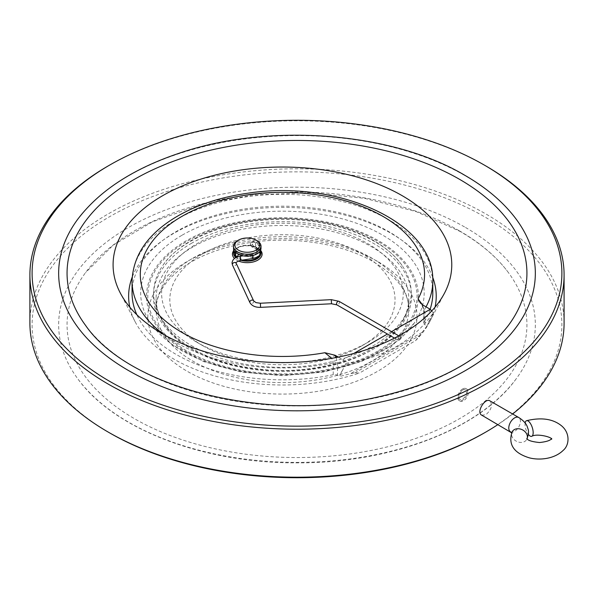 <?xml version="1.0" encoding="UTF-8"?>
<svg xmlns="http://www.w3.org/2000/svg" width="598" height="598" viewBox="0 0 598 598"><rect width="100%" height="100%" fill="white"/><g stroke="black" fill="none" stroke-linecap="round" stroke-linejoin="round"><path stroke-width="0.45" stroke-dasharray="2.99 2.24" d="M202.804 345.711L202.804 345.711A112.603 65.01 180 0 1 202.804 253.769A112.603 65.01 180 0 1 362.052 253.769A112.603 65.01 180 0 1 362.052 345.711A112.603 65.01 180 0 1 202.804 345.711L196.981 342.348A120.841 69.772 180 0 1 196.974 342.348A120.841 69.772 180 0 1 196.981 243.678A120.841 69.772 180 0 1 367.875 243.678A120.841 69.772 180 0 1 367.882 342.348A120.841 69.772 180 0 1 196.981 342.348L202.804 345.711M191.367 345.584A128.779 74.346 0 0 0 353.224 355.115A128.779 74.346 0 0 0 402.08 265.519A128.779 74.346 0 0 0 282.428 218.666A128.779 74.346 0 0 0 162.776 265.519A128.779 74.346 0 0 0 191.367 345.584M377.622 351.161A134.632 77.725 180 0 1 187.234 351.161A134.632 77.725 180 0 1 187.234 241.233A134.632 77.725 180 0 1 377.622 241.233A134.632 77.725 180 0 1 377.622 351.161M525.149 423.003A8.237 3.319 -108.1 0 0 528.348 434.365M459.578 230.918A229.931 132.749 180 0 1 508.435 272.628A229.931 132.749 180 0 1 296.989 457.537A229.931 132.749 180 0 1 85.551 272.628A229.931 132.749 180 0 1 459.578 230.918M465.521 227.487A238.34 137.6 180 0 1 516.164 378.855A238.34 137.6 180 0 1 296.989 462.389A238.34 137.6 180 0 1 77.822 378.855A238.34 137.6 180 0 1 163.486 210.802A238.34 137.6 180 0 1 465.521 227.487M109.681 432.93A264.899 152.939 180 0 1 109.688 216.648A264.899 152.939 180 0 1 484.305 216.648A264.899 152.939 180 0 1 484.305 432.93M481.689 415.147L485.853 414.765C491.504 409.667 492.857 405.04 489.934 400.877M29.9 322.995A267.089 154.202 180 0 1 194.784 180.529A267.089 154.202 180 0 1 485.853 213.957A267.089 154.202 180 0 1 564.086 322.995M512.635 413.988A267.089 154.202 180 0 1 497.977 424.55M108.126 165.967A267.089 154.202 180 0 1 485.853 165.967M237.563 240.65A13.732 7.931 180 0 1 256.991 240.65M261.012 248.275A13.732 7.931 0 0 0 253.664 241.256L251.011 242.265L253.664 246.189A13.732 7.931 0 0 0 233.541 253.208L236.247 248.82C240.628 245.935 246.07 245.105 252.565 246.339C261.954 249.553 260.078 251.115 261.012 253.208M235.851 257.603A13.732 7.931 0 0 0 237.563 258.814A13.732 7.931 0 0 0 241.158 260.309M260.608 251.31A13.732 7.931 0 0 0 253.664 246.189L253.373 246.817A3.02 2.385 24.9 0 1 250.629 243.08A3.02 2.385 24.9 0 1 253.373 241.884L253.664 241.256M257.252 252.827L256.026 248.439L257.252 250.226L256.505 252.042L257.252 252.827A2.063 1.674 -8.6 0 0 259.539 252.887A2.063 1.674 -8.6 0 0 260.586 251.153M252.207 257.342C254.083 255.182 254.083 254.21 252.207 254.442L247.086 255.219L245.995 256.243L252.207 257.342A2.063 0.434 81.2 0 0 252.79 258.508M256.505 252.042L252.207 254.442A2.063 0.434 81.2 0 1 252.73 255.548M338.274 357.096L342.871 359.749L345.921 363.307L339.537 376.441L337.526 375.282A4.119 2.377 0 0 0 333.228 374.722L333.228 362.837L331.726 358.337M422.487 304.808L423.96 310.452L423.96 322.337A4.119 2.377 0 0 0 423.713 323.144A4.119 2.377 0 0 0 424.924 324.826L424.924 312.941L422.457 304.786M77.822 219.145A238.34 137.6 180 0 1 465.521 175.909A238.34 137.6 180 0 1 516.164 219.145M336.196 357.507L337.526 363.397L337.526 375.282M391.541 331.651L387.422 334.035M353.747 353.478L342.871 359.749M333.228 374.722A150.367 86.815 180 0 1 136.845 314.735M132.061 293.013A150.367 86.815 180 0 1 282.428 206.198A150.367 86.815 180 0 1 432.795 293.013M430.149 309.233A150.367 86.815 180 0 1 423.96 322.337M186.337 240.717A135.896 78.458 -0 0 0 247.258 371.986A135.896 78.458 -0 0 0 413.696 275.887A135.896 78.458 -0 0 0 186.337 240.717M182.196 235.141A141.748 81.836 180 0 1 382.66 235.141A141.748 81.836 180 0 1 414.13 323.271A141.748 81.836 180 0 1 282.428 374.849A141.748 81.836 180 0 1 150.726 323.271A141.748 81.836 180 0 1 182.196 235.141M508.435 325.372A229.931 132.749 180 0 1 296.989 405.96A229.931 132.749 180 0 1 85.551 325.372M345.921 363.307C384.484 357.484 413.614 340.666 433.311 312.851L426.927 325.985L424.924 324.826M431.696 310.967L433.311 312.851M426.927 325.985A155.375 89.707 180 0 1 421.994 332.443L415.55 340.673L359.458 373.055L354.808 372.95L350.72 373.593A155.375 89.707 180 0 1 339.537 376.441M415.55 340.673A153.798 88.796 -0 0 0 429.82 321.567A153.798 88.796 -0 0 0 435.052 307.148M432.653 277.166A153.798 88.796 -0 0 0 325.626 210.974A153.798 88.796 -0 0 0 173.674 233.407A153.798 88.796 -0 0 0 132.203 277.166M129.803 307.148A153.798 88.796 -0 0 0 135.036 321.567A153.798 88.796 -0 0 0 359.458 373.055M400.615 339.23L398.537 340.449C398.657 339.021 399.621 337.99 401.43 337.362L400.615 339.23M255.398 244.313A2.063 1.674 -8.6 0 1 257.327 242.541A2.063 1.674 -8.6 0 1 259.487 243.902A2.063 1.674 -8.6 0 1 257.701 245.868A2.063 1.674 -8.6 0 1 255.413 244.522A2.063 1.674 -8.6 0 1 255.398 244.313M462.553 390.098A5.494 3.169 -60 0 1 466.433 392.34A5.494 3.169 -60 0 1 462.553 399.068A5.494 3.169 -60 0 1 458.666 396.825A5.494 3.169 -60 0 1 462.553 390.098L463.525 389.537A6.87 3.962 -60 0 1 466.956 389.201A6.87 3.962 -60 0 1 466.956 397.124A6.87 3.962 -60 0 1 460.086 401.094A6.87 3.962 -60 0 1 458.666 397.947A6.87 3.962 -60 0 1 463.525 389.537L462.553 390.098M462.553 388.977A6.87 3.962 120 0 0 458.068 395.031A6.87 3.962 120 0 0 459.122 400.533A6.87 3.962 120 0 0 465.984 396.564A6.87 3.962 120 0 0 465.984 388.64A6.87 3.962 120 0 0 462.553 388.977M191.151 243.498A129.086 74.526 180 0 1 407.111 276.911A129.086 74.526 180 0 1 249.015 368.181A129.086 74.526 180 0 1 191.151 243.498M193.094 246.862A126.335 72.941 -0 0 0 156.093 298.439A126.335 72.941 -0 0 0 282.428 371.38A126.335 72.941 -0 0 0 408.763 298.439A126.335 72.941 -0 0 0 330.776 231.052A126.335 72.941 -0 0 0 193.094 246.862M193.094 258.074A126.335 72.941 180 0 1 371.762 258.074A126.335 72.941 180 0 1 408.763 309.652A126.335 72.941 180 0 1 282.428 382.593A126.335 72.941 180 0 1 156.093 309.652A126.335 72.941 180 0 1 193.094 258.074M377.585 261.438A134.58 77.695 0 0 0 152.438 296.272A134.58 77.695 0 0 0 317.261 391.428A134.58 77.695 0 0 0 377.585 261.438M511.739 432.668L512.112 433.094L512.112 431.876A8.237 6.466 -153.4 0 0 516.582 441.346A8.237 6.466 -153.4 0 0 526.838 439.261A8.237 6.466 -153.4 0 0 527.055 438.783L526.838 439.261L526.838 438.484M510.483 431.771A8.237 4.754 120 0 0 514.601 431.36A8.237 4.754 120 0 0 519.983 424.102A8.237 4.754 120 0 0 518.72 417.501M235.119 251.96L236.21 251.795A12.633 7.296 0 0 0 256.213 253.432A12.633 7.296 0 0 0 253.373 241.884A3.02 1.189 -72.4 0 0 251.997 244.971A3.02 1.189 -72.4 0 0 252.453 247.228C255.084 248.32 256.46 249.187 256.572 249.822M235.433 252.289A3.02 0.635 81.2 0 1 235.747 251.272A3.02 0.635 81.2 0 1 236.21 251.795A3.02 2.16 136.4 0 1 238.393 252.177A3.02 3.02 0 0 0 235.747 251.272L234.386 251.481M238.4 260.967A14.83 8.559 180 0 1 236.793 260.16A14.83 8.559 180 0 1 234.506 258.456M233.541 250.868A14.83 8.559 180 0 1 246.727 245.546A14.83 8.559 180 0 1 260.556 250.293M238.647 254.442A3.02 2.16 136.4 0 0 238.393 252.177C241.151 254.255 244.148 255.204 247.385 255.017C249.942 255.63 257.05 252.692 256.759 251.317M259.48 255.099A12.633 7.296 180 0 0 253.373 246.817A3.02 1.189 -72.4 0 1 252.453 247.228A3.02 3.02 0 0 1 250.629 243.08L251.011 242.265M242.863 260.04A12.633 7.296 180 0 1 236.711 257.207M337.526 363.397A4.119 2.377 180 0 0 333.228 362.837A150.367 86.815 180 0 1 164.338 334.873M132.061 281.127A150.367 86.815 180 0 1 282.428 194.313A150.367 86.815 180 0 1 432.795 281.127M426.038 306.856A150.367 86.815 180 0 1 423.96 310.452A4.119 2.377 180 0 0 423.713 311.259L423.713 323.144M424.924 312.941A4.119 2.377 180 0 1 423.713 311.259C424.341 310.766 421.986 304.644 420.23 302.857M340.853 373.743A17.85 10.308 60 0 1 342.609 370.132M429.999 319.683A17.85 10.308 -120 0 0 428.25 323.286M421.994 332.443L350.72 373.593M354.808 372.95L419.452 335.635M260.377 303.238L260.586 307.357M253.672 300.921A2.063 1.622 -24.9 0 1 252.491 303.261A2.063 1.622 -24.9 0 1 249.934 302.655M331.299 299.658L331.509 303.769M338.976 301.31A2.063 1.189 -60 0 1 338.991 303.657A2.063 1.189 -60 0 1 336.921 304.875M236.225 263.329A2.063 1.622 -24.9 0 1 235.044 265.669A2.063 1.622 -24.9 0 1 232.495 265.064M257.252 250.226A2.063 1.674 -8.6 0 1 257.514 250.061A2.063 1.674 -8.6 0 1 260.392 250.629M240.501 260.407A2.063 0.434 81.2 0 1 239.948 259.353A2.063 0.434 81.2 0 1 239.656 257.222A2.063 0.434 81.2 0 1 239.873 256.34M362.052 345.711L367.882 342.348M402.08 265.519C384.649 238.707 332.981 218.337 279.976 219.481C228.638 219.526 179.706 239.589 162.776 265.519M156.093 298.439C154.822 330.029 197.422 361.528 253.918 368.353C330.171 380.238 412.022 341.75 408.763 298.439L408.763 309.652C408.785 292.19 397.02 276.254 373.466 261.849C342.505 243.58 292.99 235.754 249.456 242.653C222.957 246.839 201.085 254.83 183.825 266.618C165.25 280.051 156.003 294.388 156.093 309.652L156.093 298.439M551.685 438.484L551.685 439.261L551.393 438.872M516.164 378.855C479.693 429.626 389.291 463.674 295.995 462.867C203.38 463.203 114.046 429.252 77.822 378.855M508.435 272.628C497.02 257.245 480.927 243.521 460.146 231.463L416.044 211.565L364.758 198.372L309.398 192.706L253.298 194.918L199.829 204.867L152.198 221.94L113.321 245.045L85.551 272.628M414.13 323.271L392.363 344.941L361.334 361.566L323.638 372.061L282.428 375.656L241.218 372.061L203.522 361.566L172.493 344.941L150.726 323.271M429.82 321.567L444.71 292.736M135.036 321.567L120.146 292.736M394.478 338.102L398.537 340.449M398.784 335.837L401.43 337.362M260.481 250.45L259.487 243.902M256.041 248.656L255.413 244.522M243.132 255.832L247.086 255.219M458.666 396.825L458.666 397.947M459.122 400.533L460.086 401.094M465.984 388.64L466.956 389.201"/><path stroke-width="0.9" d="M528.348 434.365A8.237 3.319 -108.1 0 0 531.667 436.353A8.237 3.319 -108.1 0 0 532.938 430.171A8.237 3.319 -108.1 0 0 529.11 421.799A8.237 3.319 -108.1 0 0 526.546 420.693A8.237 3.319 -108.1 0 0 525.149 423.003M497.977 424.55A267.089 154.202 180 0 1 485.86 432.033L484.305 432.93A264.899 152.939 180 0 1 109.681 432.93L108.126 432.033A267.089 154.202 180 0 1 29.9 322.995L29.9 275.005A267.089 154.202 180 0 1 108.126 165.967L109.681 165.07A264.899 152.939 180 0 1 484.305 165.07L484.305 165.07A264.899 152.939 180 0 1 484.305 381.352A264.899 152.939 180 0 1 109.681 381.352A264.899 152.939 180 0 1 109.681 165.07M510.483 431.771A8.237 4.754 120 0 1 509.219 425.171A8.237 4.754 120 0 1 514.601 417.905A8.237 4.754 120 0 1 518.72 417.501L489.934 400.877C485.023 397.453 475.971 412.433 481.689 415.147L512.112 433.094M485.86 165.967L484.305 165.07L485.853 165.967A267.089 154.202 180 0 1 485.86 165.967A267.089 154.202 180 0 1 564.086 275.005L564.086 322.995A267.089 154.202 180 0 1 512.635 413.988M485.86 432.033A267.089 154.202 180 0 1 108.126 432.033M564.086 275.005A267.089 154.202 180 0 1 296.989 429.207A267.089 154.202 180 0 1 29.9 275.005M256.991 240.65L256.019 240.09A12.356 7.139 0 0 0 238.535 240.09A12.356 7.139 0 0 0 238.535 250.181A12.356 7.139 0 0 0 256.019 250.181A12.356 7.139 0 0 0 256.019 240.09L256.991 240.65A13.732 7.931 180 0 1 261.012 246.256A13.732 7.931 180 0 1 250.562 253.956A13.732 7.931 180 0 1 235.119 249.942A13.732 7.931 180 0 1 233.541 246.256A13.732 7.931 180 0 1 237.563 240.65L238.535 240.09M236.711 257.207A12.633 7.296 180 0 1 236.21 256.729L235.119 256.893L234.386 251.489L235.119 251.96A13.732 7.931 0 0 0 250.562 255.974A13.732 7.931 0 0 0 261.012 248.275L261.012 246.256M241.158 260.309A13.732 7.931 0 0 0 261.012 253.208A13.732 7.931 0 0 0 260.608 251.31M233.541 246.256L233.541 253.208A13.732 7.931 0 0 0 235.119 256.893A13.732 7.931 0 0 0 235.851 257.603M331.726 358.337L324.856 352.715L335.059 355.242L336.196 357.507M391.541 331.651L430.261 309.301L422.457 304.786L420.23 302.857L418.077 298.895L422.487 304.808M516.164 219.145A238.34 137.6 180 0 1 296.989 410.811A238.34 137.6 180 0 1 77.822 219.145C99.537 190.583 133.332 168.606 179.228 153.215C269.01 122.493 391.989 131.926 464.952 175.371C486.727 187.966 503.8 202.558 516.164 219.145M335.059 355.242L338.274 357.096M387.422 334.035L353.747 353.478M136.845 314.735A150.367 86.815 180 0 1 132.061 293.013L132.061 281.127C132.988 256.064 147.026 235.066 174.182 218.135C194.828 205.548 219.466 197.228 248.095 193.176C336.794 179.393 434.641 221.851 432.795 281.127A150.367 86.815 180 0 1 426.038 306.856M432.795 281.127L432.795 293.013A150.367 86.815 180 0 1 430.149 309.233M459.578 179.34A229.931 132.749 180 0 1 508.435 325.372C481.726 359.989 437.063 384.125 374.453 397.775C264.122 422.293 128.256 387.541 85.551 325.372A229.931 132.749 180 0 1 168.188 163.247A229.931 132.749 180 0 1 459.578 179.34M430.261 309.301L431.696 310.967M435.052 307.148A153.798 88.796 -0 0 0 432.653 277.166M132.203 277.166A153.798 88.796 -0 0 0 129.803 307.148M162.686 195.673A169.339 97.766 -0 0 0 120.146 292.736A169.339 97.766 -0 0 0 282.428 362.567A169.339 97.766 -0 0 0 444.71 292.736A169.339 97.766 -0 0 0 369.138 180.828A169.339 97.766 -0 0 0 162.686 195.673M527.055 438.783A8.237 6.466 -153.4 0 0 519.475 428.841A8.237 6.466 -153.4 0 0 512.112 431.876C507.994 444.396 513.734 453.052 529.327 457.836C539.097 460.423 554.256 459.234 563.286 450.279C569.475 445.218 570.664 432.137 560.221 424.804C551.827 418.697 540.607 417.329 526.546 420.693M238.647 254.442A3.02 2.16 136.4 0 1 236.21 256.729A3.02 0.635 81.2 0 1 235.433 252.289M234.506 258.456A14.83 8.559 180 0 1 233.541 250.868M260.556 250.293A14.83 8.559 180 0 1 256.781 260.683A14.83 8.559 180 0 1 238.4 260.967M259.48 255.099A12.633 7.296 180 0 1 242.863 260.04M164.338 334.873A150.367 86.815 180 0 1 132.061 281.127M324.856 352.715A142.13 82.061 180 0 1 141.023 282.675A142.13 82.061 180 0 1 296.765 192.758A142.13 82.061 180 0 1 418.077 298.895M331.509 303.769L331.299 299.658L338.976 301.31A2.063 1.189 -60 0 0 337.392 301.855A2.063 1.189 -60 0 0 336.487 303.934A2.063 1.189 -60 0 0 336.921 304.875L331.509 303.769L260.586 307.357L260.377 303.238L256.004 302.618L253.672 300.921L236.225 263.329C235.081 262.806 236.509 261.834 240.501 260.407L252.79 258.508A2.063 0.434 81.2 0 0 252.73 255.548M260.586 307.357C255.458 307.492 251.908 305.929 249.934 302.655A2.063 1.622 -24.9 0 1 249.815 302.095A2.063 1.622 -24.9 0 1 251.459 300.189A2.063 1.622 -24.9 0 1 253.672 300.921M249.934 302.655L232.495 265.064A2.063 1.622 -24.9 0 1 232.368 264.51A2.063 1.622 -24.9 0 1 234.012 262.597A2.063 1.622 -24.9 0 1 236.225 263.329M260.392 250.629A2.063 1.674 -8.6 0 1 260.586 251.153L260.481 250.45M232.495 265.064L232.017 262.971C232.577 259.27 235.193 257.058 239.873 256.34A2.063 0.434 81.2 0 1 240.613 258.306A2.063 0.434 81.2 0 1 240.501 260.407M526.838 438.484C527.683 440.397 531.906 441.743 539.501 442.527C546.497 441.787 550.556 440.434 551.685 438.484M551.685 439.261C552.231 437.123 536.802 433.146 531.667 436.353M518.72 417.501C525.276 421.583 526.905 425.664 527.197 426.464C528.012 429.514 529.895 430.926 526.838 439.261M331.299 299.658L260.377 303.238M336.921 304.875L394.478 338.102M338.976 301.31L398.784 335.837M260.586 251.153C259.36 258.022 258.082 255.578 256.549 257.364L252.79 258.508M239.873 256.34L243.132 255.832"/></g></svg>
